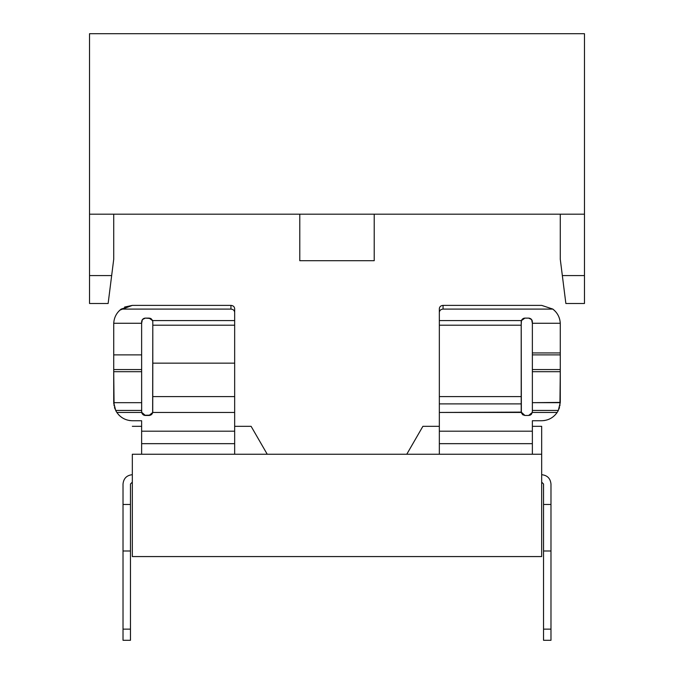 <?xml version="1.0" encoding="UTF-8"?>
<svg xmlns="http://www.w3.org/2000/svg" width="674" height="674" viewBox="0 0 674 674"><rect width="100%" height="100%" fill="white"/><g stroke="black" fill="none" stroke-linecap="round" stroke-linejoin="round"><path stroke-width="1.01" d="M152.644 412.8L152.796 325.213L234.662 325.213L234.662 363.151L234.662 325.213L152.796 325.213L152.796 363.151L234.662 363.151L234.662 431.2L234.662 412.454L152.728 412.454L152.796 411.747L152.728 412.454L234.662 412.454L234.662 396.598L152.796 396.598L234.662 396.598L234.662 363.151L152.796 363.151L152.728 412.454L149.072 415.47L145.348 415.47L141.7 412.454L116.846 412.454L141.7 412.454L141.633 410.449L115.684 410.449L141.633 410.449L141.633 402.673L113.729 402.673L115.684 410.449L116.846 412.454C120.629 417.779 125.794 420.542 132.323 420.736L141.633 420.736L141.633 431.2L234.662 431.2L234.662 454.234L234.662 443.661L141.633 443.661L141.633 454.234L141.633 431.2L141.633 443.661L234.662 443.661L234.662 431.2L141.633 431.2L141.633 420.736L132.323 420.736C125.794 420.542 120.629 417.779 116.846 412.454L115.684 410.449L113.729 402.673L113.721 369.546L113.721 371.686L141.633 371.686L141.633 369.546L113.721 369.546L141.633 369.546L141.633 354.886L113.721 354.886L113.721 369.546L113.729 323.276C114.091 317.437 116.568 312.711 121.16 309.096L132.323 305.381L119.938 310.099M151.229 414.78L152.526 413.128L151.229 414.78L149.468 415.445L151.229 414.788M113.721 371.686L113.729 402.673L141.633 402.673L141.633 371.686L113.721 371.686L114.083 405.815M114.479 407.399L115.052 409.051L114.479 407.399M116.551 411.999L115.962 410.997M118.573 414.67L120.039 416.111M121.446 417.231L121.884 417.535M129.24 420.483L130.301 420.627L129.24 420.483M150.69 318.482L145.348 318.111L149.072 318.111L152.577 320.588L234.662 320.588L234.662 312.315C234.426 310.377 233.187 309.307 230.938 309.096L121.16 309.096L230.938 309.096L230.938 305.381L132.323 305.381L121.16 309.096C116.568 312.711 114.091 317.437 113.729 323.267L141.633 323.267L142.399 319.56L145.348 318.111C143.107 318.347 141.869 319.586 141.633 321.827L141.633 354.886L141.633 323.276L113.729 323.267L113.721 354.886L141.633 354.886L141.666 412.286L145.348 415.47L144.143 415.268L150.588 415.15M143.773 415.117L141.692 412.412L142.585 414.24L141.869 413.061L144.143 415.268L143.115 414.729M560.279 352.949L560.279 354.886L560.279 352.949L532.367 352.949L532.367 321.827C532.131 319.586 530.893 318.347 528.652 318.111L524.928 318.111L521.423 320.588L521.221 321.506L521.356 412.8L521.221 412.109L439.338 412.454L439.338 403.903L521.204 403.903L521.204 396.598L439.338 396.598L439.338 403.903L439.338 308.616C439.574 306.662 440.813 305.583 443.062 305.381L541.677 305.381L552.84 309.096C557.432 312.711 559.909 317.437 560.271 323.267L532.367 323.267L532.367 352.949L560.279 352.949L560.279 323.63M521.204 411.747L521.204 403.903L439.338 403.903L439.338 412.454L521.272 412.454L524.928 415.47L521.221 412.109L522.771 414.78L524.928 415.47L522.771 414.78L521.364 412.808M560.279 402.134L560.279 369.546L532.367 369.546L532.367 371.686L560.279 371.686L559.917 405.815M559.521 407.399L558.948 409.051L559.521 407.399M557.449 411.999L557.154 412.454C553.371 417.779 548.206 420.542 541.677 420.736L532.367 420.736L532.367 443.661L439.338 443.661L439.338 412.454L439.338 431.2L532.367 431.2L532.367 420.736L541.677 420.736C548.206 420.542 553.371 417.779 557.154 412.454L557.449 411.999M544.761 420.483L543.699 420.627L544.761 420.483M530.227 415.117L531.415 414.24L528.652 415.47L531.415 414.24L532.367 411.747L532.3 412.454L557.154 412.454L532.3 412.454L528.652 415.47L524.928 415.47L528.652 415.47L532.3 412.454L532.367 410.449L558.316 410.449L560.271 402.673L532.367 402.673L532.367 411.747M132.323 454.234L541.677 454.234L132.323 454.234L132.323 556.572L541.677 556.572L541.677 426.322L532.367 426.322L541.677 426.322L541.677 556.572L132.323 556.572L132.323 454.234M267.224 454.234L251.107 426.322L234.662 426.322L251.107 426.322L267.224 454.234M141.633 426.322L132.323 426.322L141.633 426.322M439.338 426.322L422.893 426.322L406.776 454.234L422.893 426.322L439.338 426.322M559.774 319.687L559.058 317.336M555.427 311.447L553.135 309.332M552.79 309.063L541.677 305.381L552.84 309.096L443.062 309.096L443.062 305.381C440.813 305.583 439.574 306.662 439.338 308.616L439.338 312.315C439.574 310.377 440.813 309.307 443.062 309.096C440.813 309.307 439.574 310.377 439.338 312.315L439.338 396.598L521.204 396.598L521.204 325.213L439.338 325.213L521.204 325.213L521.423 320.588L439.338 320.588L521.423 320.588L524.591 318.128L528.652 318.111L531.601 319.56L532.367 323.267L560.271 323.267C559.909 317.437 557.432 312.711 552.84 309.096L541.677 305.381L443.062 305.381L443.062 309.096L552.84 309.096M560.279 354.886L560.279 371.686L532.367 371.686L532.367 402.673L560.279 402.403L558.316 410.449L557.743 411.511L558.316 410.449L532.367 410.449L532.367 369.546L560.279 369.546L560.279 354.886L532.367 354.886L532.367 369.546L532.367 354.886L560.279 354.886M532.367 352.949L532.367 354.886L532.367 352.949M439.338 454.234L439.338 443.661L439.338 454.234M532.367 454.234L532.367 443.661L532.367 454.234M548.484 419.447L549.361 419.076M439.338 431.2L439.338 443.661L532.367 443.661L532.367 431.2L439.338 431.2M531.415 414.24L532.308 412.412M531.104 319.029L528.652 318.111C530.893 318.347 532.131 319.586 532.367 321.827L532.308 321.144M521.246 321.271L522.493 319.013L524.591 318.128L523.066 318.608M113.721 402.134L113.805 403.937L113.721 402.134M524.254 318.17L523.302 318.482M522.266 319.232L521.28 321.085M559.134 317.538L559.757 319.611M560.136 321.667L560.279 323.983M553.169 309.349L554.036 310.082M443.062 305.381L541.677 305.381M528.652 318.111L529.427 318.195M522.064 319.459L521.71 319.965L522.064 319.459M530.885 414.729L529.461 415.378M543.699 420.627L544.693 420.492L543.699 420.627M558.948 409.051L559.251 408.233M558.038 410.997L557.743 411.511M532.224 320.807L531.971 320.158M543.539 483.999L541.677 482.146L543.539 483.999L543.539 504.472L543.539 483.999M543.539 629.137L543.539 504.472L550.978 504.472L550.978 483.999C550.388 478.388 547.288 475.288 541.677 474.698C547.288 475.288 550.388 478.388 550.978 483.999L550.978 640.3L550.978 629.137L550.978 640.3L550.978 629.137L543.539 629.137L543.539 640.3L543.539 629.137L543.539 640.3L543.539 629.137L550.978 629.137L550.978 550.987L543.539 550.987L543.539 629.137M550.978 550.987L550.978 504.472L543.539 504.472L543.539 550.987L550.978 550.987M119.391 415.513L118.776 414.889M151.776 414.308L152.526 413.128L151.776 414.308M141.633 321.827L141.692 321.144L141.633 321.827C141.869 319.586 143.107 318.347 145.348 318.111L144.194 318.297M152.737 321.186L152.551 320.504M150.934 318.608L152.754 321.271L151.246 318.81M152.29 319.965L152.72 321.085M230.938 305.381L132.323 305.381L230.938 305.381L230.938 309.096C233.187 309.307 234.426 310.377 234.662 312.315L234.662 308.616C234.426 306.662 233.187 305.583 230.938 305.381C233.187 305.583 234.426 306.662 234.662 308.616L234.662 320.588L152.577 320.588L149.072 318.111L150.395 318.355M152.796 325.213L152.796 321.827L152.796 325.213M118.573 311.447L120.865 309.332M124.58 307.066L132.323 305.381M113.721 323.983L113.754 322.871M234.662 325.213L234.662 320.588L234.662 325.213M144.935 415.445L143.124 414.729M149.468 415.445L152.728 412.454L152.796 411.747L152.728 412.454M115.052 409.051L114.748 408.233M123.022 483.999L123.022 504.472L130.461 504.472L130.461 483.999L132.323 482.146L130.461 483.999L130.461 640.3L130.461 550.987L123.022 550.987L123.022 629.137L130.461 629.137L130.461 640.3L130.461 629.137L123.022 629.137L123.022 640.3L123.022 550.987L130.461 550.987L130.461 504.472L123.022 504.472L123.022 550.987L123.022 483.999C123.612 478.388 126.712 475.288 132.323 474.698C126.712 475.288 123.612 478.388 123.022 483.999M123.022 629.137L123.022 640.3L123.022 629.137M89.532 214.189L89.532 33.7L89.532 275.59L89.532 214.189L584.468 214.189L584.468 275.59L584.468 214.189L89.532 214.189M89.532 303.502L89.532 275.59L111.657 275.59L108.135 303.502L89.532 303.502L108.135 303.502L113.721 259.279L111.657 275.59L89.532 275.59L89.532 303.502M560.279 214.189L560.279 259.279L562.343 275.59L584.468 275.59L562.343 275.59L565.865 303.502L584.468 303.502L565.865 303.502L560.279 259.279L560.279 214.189M299.787 260.703L374.213 260.703L374.213 214.189L374.213 260.703L299.787 260.703L299.787 214.189L299.787 260.703M584.468 303.502L584.468 275.59L584.468 303.502M584.468 33.7L584.468 214.189L584.468 33.7L89.532 33.7L584.468 33.7M113.721 214.189L113.721 259.279L113.721 214.189M550.978 640.3L543.539 640.3M123.022 640.3L130.461 640.3"/></g></svg>

